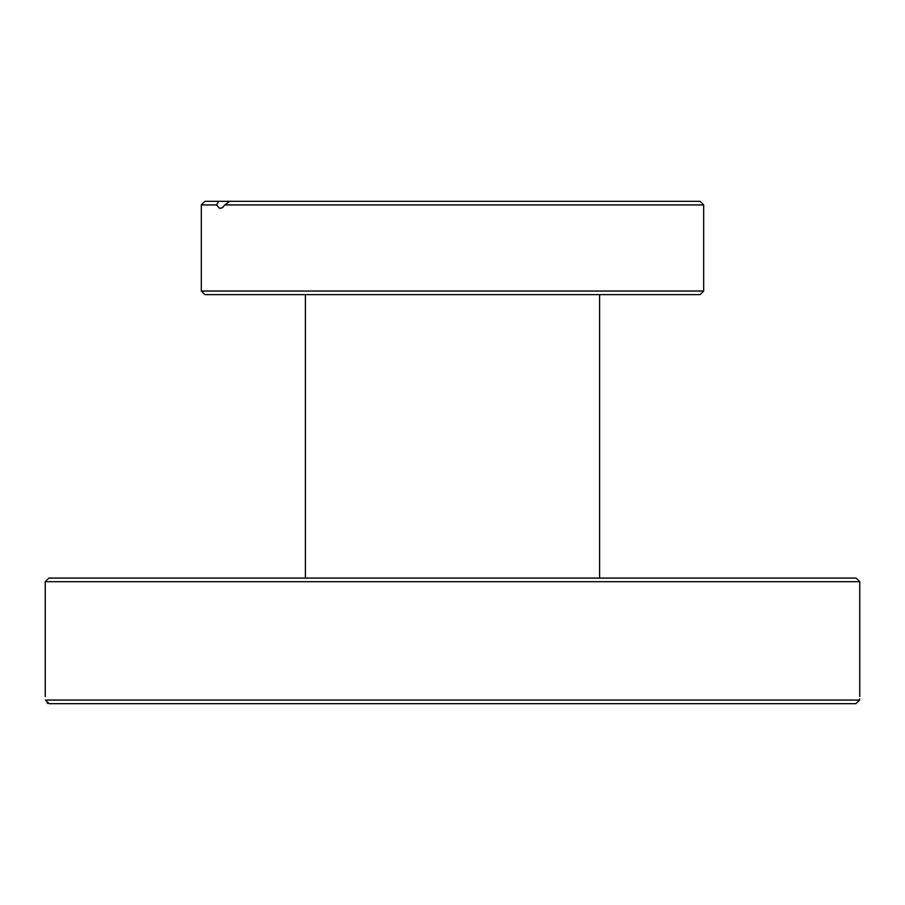 <?xml version="1.0" encoding="UTF-8"?>
<svg xmlns="http://www.w3.org/2000/svg" width="905" height="905" viewBox="0 0 905 905"><rect width="100%" height="100%" fill="white"/><g stroke="black" fill="none" stroke-linecap="round" stroke-linejoin="round"><path stroke-width="1.36" d="M787.95 703.671L855.847 703.671L859.58 700.074C859.807 695.3 859.807 695.3 859.58 700.074L45.42 700.074L49.153 703.671L855.847 703.671M859.626 698.909L859.58 699.961M117.05 703.671L177.335 703.671M295.901 703.671L356.174 703.671M47.908 703.445L47.196 703.095M45.42 700.074C45.193 695.3 45.193 695.3 45.42 700.074L45.42 700.018M859.75 581.677L856.164 578.08L48.836 578.08L45.25 581.677L859.75 581.677L859.75 696.488M599.608 294.623L599.608 578.08M204.926 294.623L700.074 294.623L703.671 291.037L201.329 291.037L204.926 294.623M700.074 201.329L229.644 201.329L224.779 204.926L703.671 204.926L700.074 201.329L685.357 201.329M658.184 201.329L625.808 201.329M509.063 201.329L348.323 201.329M305.211 201.329L298.424 201.329M224.779 204.926L222.517 207.72L219.598 208.365L216.544 204.926L218.659 201.329L204.926 201.329L240.538 201.329M267.722 201.329L279.193 201.329M218.659 201.329L287.439 201.329M201.329 291.037L201.329 204.926L216.544 204.926M45.25 581.677L45.25 696.488M305.392 294.623L305.392 578.08M201.329 204.926L204.926 201.329M703.671 291.037L703.671 204.926"/></g></svg>
